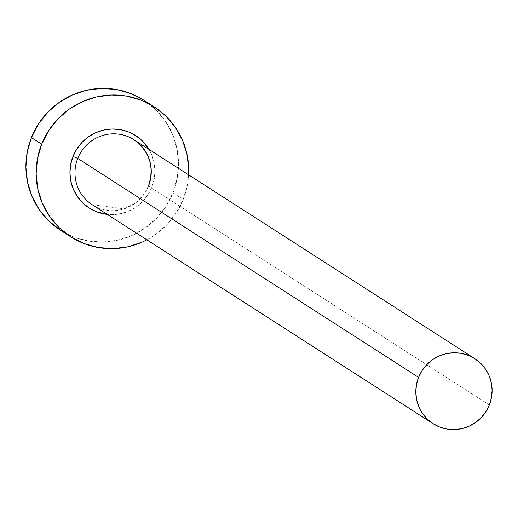 <?xml version="1.0" encoding="UTF-8"?>
<svg xmlns="http://www.w3.org/2000/svg" width="518" height="518" viewBox="0 0 518 518"><rect width="100%" height="100%" fill="white"/><g stroke="black" fill="none" stroke-linecap="round" stroke-linejoin="round"><path stroke-width="0.39" stroke-dasharray="2.59 1.94" d="M151.865 187.205A43.026 42.295 -57.3 0 1 107.271 214.387L112.84 214.614L121.121 213.584L129.073 210.949L136.389 206.805L142.78 201.321L148.006 194.703L151.865 187.205L154.209 179.118L154.947 170.746L154.053 162.412L151.56 154.448L149.009 149.411A43.026 42.295 -57.3 0 1 151.865 187.205M93.596 205.568A38.617 37.956 122.7 0 0 148.504 186.066A38.617 37.956 122.7 0 0 133.994 139.763M489.335 404.985L148.504 186.066L489.335 404.985M60.399 230.18L73.66 236.946L88.008 240.954L102.907 242.055L117.78 240.203L132.051 235.47L145.176 228.043L156.65 218.195L166.025 206.313L172.954 192.858A77.227 75.913 122.7 0 0 143.933 100.252L155.64 109.557L165.236 120.953L172.41 134.058L176.884 148.362L178.49 163.312L177.162 178.334L172.954 192.858L183.204 199.436L172.954 192.858A77.227 75.913 122.7 0 1 60.457 230.212M188.623 174.857A77.227 75.913 -57.3 0 1 183.204 199.436A77.227 75.913 -57.3 0 1 146.885 239.834L155.419 234.622L166.893 224.78L176.275 212.898L183.204 199.436L187.406 184.92L188.623 174.857M148.446 186.014L143.078 195.448L134.887 203.38L124.074 208.838L92.256 204.746A38.617 37.956 122.7 0 0 148.504 186.066"/><path stroke-width="0.78" d="M148.446 186.014C154.617 167.107 149.799 151.69 133.994 139.763A38.617 37.956 122.7 0 0 77.745 158.443L73.019 156.423L70.675 164.517L69.93 172.889L70.83 181.216L73.323 189.187L77.318 196.484L82.666 202.836L89.154 207.996L96.542 211.765L107.271 214.387A43.026 42.295 -57.3 0 1 73.019 156.423L77.745 158.443A38.617 37.956 122.7 0 0 93.596 205.568M148.504 186.066A38.617 37.956 122.7 0 0 132.653 138.941A38.617 37.956 122.7 0 0 77.745 158.443L418.57 377.363A38.617 37.956 -57.3 0 1 474.818 358.689A38.617 37.956 -57.3 0 1 489.335 404.985A38.617 37.956 -57.3 0 1 433.087 423.666A38.617 37.956 -57.3 0 1 418.57 377.363L77.745 158.443A38.617 37.956 122.7 0 0 92.256 204.746L433.087 423.666M154.176 106.837L143.933 100.252A77.227 75.913 122.7 0 0 31.436 137.613L41.68 144.192A77.227 75.913 -57.3 0 1 154.176 106.837A77.227 75.913 -57.3 0 1 188.623 174.857L188.733 169.891L187.127 154.94L182.653 140.643L175.479 127.538L165.883 116.136L154.234 106.87L140.974 100.103L126.625 96.095L111.726 94.995L96.853 96.847L82.582 101.573L69.457 109.007L57.984 118.855L48.608 130.73L41.68 144.192L31.436 137.613A77.227 75.913 122.7 0 0 60.457 230.212L70.701 236.791A77.227 75.913 -57.3 0 1 41.68 144.192L37.471 158.715L36.143 173.737L37.749 188.688L42.223 202.991L49.398 216.09L58.994 227.493L70.649 236.758L83.903 243.525L98.258 247.533L113.157 248.64L128.024 246.788L142.295 242.055L146.885 239.834A77.227 75.913 -57.3 0 1 70.701 236.791M73.019 156.423L76.878 148.925L82.103 142.308L88.494 136.823L95.804 132.679L103.755 130.044L112.043 129.014L120.344 129.629L128.341 131.863L135.722 135.632L142.217 140.792L149.009 149.411A43.026 42.295 -57.3 0 0 109.22 129.183A43.026 42.295 -57.3 0 0 73.019 156.423M143.991 100.291L130.73 93.525L116.382 89.51L101.483 88.41L86.61 90.261L72.339 94.995L59.214 102.428L47.74 112.27L38.364 124.152L31.436 137.613L27.227 152.13L25.9 167.159L27.506 182.109L31.98 196.406L39.154 209.512L48.75 220.914L60.399 230.18M418.57 377.363L416.466 384.628L415.805 392.139L416.608 399.611L418.848 406.766L422.435 413.319L427.233 419.017L433.054 423.646L439.685 427.033L446.859 429.04L454.312 429.59L461.745 428.664L468.881 426.295L475.446 422.578L481.177 417.657L485.871 411.719L489.335 404.985L491.44 397.727L492.1 390.216L491.297 382.744L489.057 375.589L485.47 369.036L480.672 363.338L474.851 358.702L468.22 355.322L461.046 353.315L453.593 352.764L446.16 353.69L439.024 356.06L432.465 359.77L426.728 364.698L422.034 370.635L418.57 377.363M133.994 139.763L474.818 358.689"/></g></svg>
